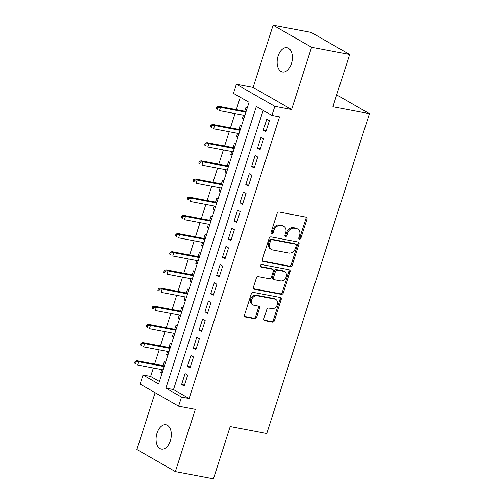 <?xml version="1.0" encoding="UTF-8"?>
<svg xmlns="http://www.w3.org/2000/svg" width="504" height="504" viewBox="0 0 504 504"><rect width="100%" height="100%" fill="white"/><g stroke="black" fill="none" stroke-linecap="round" stroke-linejoin="round"><path stroke-width="0.76" d="M299.452 239.198A1.329 1.046 119.8 0 0 300.901 238.146L306.98 219.196A1.896 1.493 119.8 0 0 306.432 217.262A1.896 1.493 119.8 0 0 306.06 217.129L279.153 212.026A1.896 1.493 119.8 0 0 277.087 213.526L271.001 232.476A1.329 1.046 119.8 0 0 273.092 232.873L273.88 230.423A6.073 4.769 119.8 0 1 280.495 225.622L282.738 226.044A6.073 4.769 119.8 0 1 283.928 226.485A6.073 4.769 119.8 0 1 285.692 232.659L284.905 235.116A1.329 1.046 119.8 0 0 286.997 235.513L287.784 233.056A6.073 4.769 119.8 0 1 294.399 228.255L296.642 228.684A6.073 4.769 119.8 0 1 297.832 229.118A6.073 4.769 119.8 0 1 299.59 235.299L298.803 237.749A1.329 1.046 119.8 0 0 299.452 239.198M298.79 238.594A1.329 1.046 119.8 0 0 299.861 237.548L305.941 218.597A1.896 1.493 119.8 0 0 305.821 217.079M270.988 233.321A1.329 1.046 119.8 0 0 272.053 232.275L272.84 229.824L273.88 230.423M284.886 235.954A1.329 1.046 119.8 0 0 285.957 234.914L286.744 232.464L287.784 233.056M170.358 440.735A12.379 7.402 -79.3 0 0 166.005 424.759A12.379 7.402 -79.3 0 0 157.046 433.106A12.379 7.402 -79.3 0 0 161.393 449.083A12.379 7.402 -79.3 0 0 170.358 440.735M291.419 63.674A12.379 7.402 -79.3 0 0 287.066 47.697A12.379 7.402 -79.3 0 0 278.107 56.038A12.379 7.402 -79.3 0 0 282.454 72.022A12.379 7.402 -79.3 0 0 291.419 63.674M263.888 318.597A1.896 1.493 119.8 0 0 264.436 320.531A1.896 1.493 119.8 0 0 264.808 320.664L272.362 322.1A1.896 1.493 119.8 0 0 274.428 320.594L281.182 299.552A1.896 1.493 119.8 0 0 280.633 297.618A1.896 1.493 119.8 0 0 280.262 297.48L253.355 292.377A1.896 1.493 119.8 0 0 251.288 293.876L244.528 314.924A1.896 1.493 119.8 0 0 245.076 316.858A1.896 1.493 119.8 0 0 245.448 316.991L254.57 318.723A1.896 1.493 119.8 0 0 256.637 317.224L259.529 308.215A1.896 1.493 119.8 0 0 258.98 306.287A1.896 1.493 119.8 0 0 258.609 306.149L254.085 305.292A5.078 3.988 119.8 0 1 253.09 304.926A5.078 3.988 119.8 0 1 251.855 299.137A5.078 3.988 119.8 0 1 257.147 295.747L274.863 299.105A5.078 3.988 119.8 0 1 275.858 299.477A5.078 3.988 119.8 0 1 277.093 305.26A5.078 3.988 119.8 0 1 271.801 308.65L268.846 308.089A1.896 1.493 119.8 0 0 266.78 309.588L263.888 318.597M181.503 397.076L178.586 406.161L140.106 384.092L143.023 375.007L158.621 383.954L249.052 102.293L233.453 93.347L236.37 84.263L274.85 106.331L271.933 115.416L256.334 106.47L165.904 388.13L181.503 397.076L189.113 398.519L279.55 116.859L271.933 115.416M349.663 54.489L311.585 47.269L273.111 25.2L311.182 32.42L349.663 54.489L332.886 106.735L369.438 113.665L266.755 433.49L230.202 426.554L213.431 478.8L175.354 471.58L195.338 409.343L178.586 406.161M273.111 25.2L253.128 87.438L291.602 109.507L311.585 47.269M291.602 109.507L274.85 106.331M290.172 266.622A1.896 1.493 119.8 0 0 292.238 265.123L298.992 244.075A1.896 1.493 119.8 0 0 298.444 242.147A1.896 1.493 119.8 0 0 298.072 242.008L271.165 236.905A1.896 1.493 119.8 0 0 269.098 238.405L262.338 259.453A1.896 1.493 119.8 0 0 262.886 261.387A1.896 1.493 119.8 0 0 263.258 261.519L290.172 266.622L289.132 266.03A1.896 1.493 119.8 0 0 291.199 264.531L297.952 243.482A1.896 1.493 119.8 0 0 297.832 241.964M290.09 271.813L283.33 292.862A1.896 1.493 119.8 0 1 281.264 294.361L254.356 289.258A1.896 1.493 119.8 0 1 253.984 289.12A1.896 1.493 119.8 0 1 253.43 287.192L256.328 278.183A1.896 1.493 119.8 0 1 258.394 276.683L269.306 278.75A1.896 1.493 119.8 0 0 271.373 277.25L273.294 271.278A1.896 1.493 119.8 0 0 272.74 269.344A1.896 1.493 119.8 0 0 272.368 269.212L261.009 267.057A1.329 1.046 119.8 0 1 261.809 264.556L289.164 269.747A1.896 1.493 119.8 0 1 289.542 269.886A1.896 1.493 119.8 0 1 290.09 271.813L289.05 271.215L282.29 292.263L283.33 292.862M155.119 392.704L136.88 449.511L175.354 471.58M161.771 369.589L160.801 372.601L162.187 372.859M165.539 362.408L164.304 361.696L163.038 365.646M167.605 351.42L166.635 354.425L168.021 354.69M171.373 344.232L170.138 343.526L168.871 347.47M173.439 333.251L172.475 336.256L173.855 336.521M177.213 326.063L175.972 325.351L174.705 329.301M179.273 315.076L178.309 318.087L179.689 318.345M183.047 307.894L181.805 307.182L180.539 311.132M185.107 296.906L184.143 299.911L185.522 300.176M188.88 289.718L187.639 289.012L186.373 292.956M190.94 278.731L189.977 281.742L191.356 282.001M194.714 271.549L193.473 270.837L192.207 274.787M196.774 260.562L195.81 263.567L197.19 263.831M200.548 253.373L199.313 252.668L198.041 256.612M202.608 242.393L201.644 245.398L203.024 245.662M206.382 235.204L205.147 234.492L203.874 238.442M208.442 224.217L207.478 227.228L208.858 227.487M212.216 217.035L210.981 216.323L209.708 220.273M214.276 206.048L213.312 209.053L214.691 209.317M218.049 198.859L216.814 198.154L215.548 202.098M220.109 187.872L219.146 190.884L220.525 191.142M223.883 180.69L222.648 179.978L221.382 183.928M225.95 169.703L224.979 172.708L226.359 172.973M229.717 162.515L228.482 161.809L227.216 165.753M231.783 151.534L230.813 154.539L232.193 154.804M235.551 144.346L234.316 143.634L233.05 147.584M237.617 133.358L236.647 136.37L238.033 136.628M241.384 126.176L240.15 125.465L238.883 129.415M265.879 131.613L269.382 120.714L266.78 119.221L263.283 130.127L265.879 131.613M260.045 149.789L263.548 138.883L260.946 137.39L257.45 148.296L260.045 149.789M254.211 167.958L257.714 157.053L255.112 155.566L251.616 166.465L254.211 167.958M248.377 186.127L251.88 175.228L249.278 173.735L245.782 184.64L248.377 186.127M242.544 204.303L246.047 193.397L243.445 191.911L239.942 202.81L242.544 204.303M236.71 222.472L240.213 211.573L237.611 210.08L234.108 220.985L236.71 222.472M230.876 240.647L234.379 229.742L231.777 228.249L228.274 239.154L230.876 240.647M225.042 258.817L228.545 247.911L225.943 246.424L222.44 257.323L225.042 258.817M219.208 276.986L222.705 266.087L220.109 264.594L216.607 275.499L219.208 276.986M213.375 295.161L216.871 284.256L214.276 282.769L210.773 293.668L213.375 295.161M207.541 313.331L211.037 302.432L208.442 300.938L204.939 311.844L207.541 313.331M201.707 331.506L205.204 320.601L202.608 319.108L199.105 330.013L201.707 331.506M195.867 349.675L199.37 338.77L196.768 337.283L193.271 348.182L195.867 349.675M190.033 367.844L193.536 356.945L190.934 355.452L187.438 366.358L190.033 367.844M263.157 110.382L173.515 389.573L189.113 398.519M185.1 373.628L181.604 384.527L184.199 386.02L187.702 375.115L185.1 373.628M240.276 97.259L236.3 109.645M235.034 113.589L230.467 127.814M229.2 131.764L224.633 145.99M223.367 149.934L218.799 164.159M217.533 168.109L212.965 182.328M211.699 186.278L207.131 200.504M205.865 204.448L201.298 218.673M200.031 222.623L195.464 236.849M194.191 240.792L189.63 255.018M188.357 258.968L183.796 273.187M182.524 277.137L177.956 291.362M176.69 295.306L172.122 309.532M170.856 313.482L166.288 327.707M165.022 331.651L160.455 345.876M159.188 349.826L154.621 364.046M153.355 367.996L150.639 376.45L159.415 381.484M247.218 108.001L245.983 107.295L244.717 111.239M243.451 115.189L242.487 118.194L243.722 118.906M236.647 136.37L237.888 137.075M230.813 154.539L232.054 155.251M224.979 172.708L226.22 173.42M219.146 190.884L220.387 191.589M213.312 209.053L214.547 209.765M207.478 227.228L208.713 227.934M201.644 245.398L202.879 246.109M195.81 263.567L197.045 264.279M189.977 281.742L191.211 282.448M184.143 299.911L185.377 300.623M178.309 318.087L179.544 318.793M172.475 336.256L173.71 336.968M166.635 354.425L167.876 355.137M160.801 372.601L162.042 373.306M369.438 113.665L336.691 94.884M150.639 376.45L143.023 375.007M253.128 87.438L236.37 84.263M173.515 389.573L165.904 388.13M242.487 118.194L243.867 118.459M263.283 130.127L266.181 130.675M257.45 148.296L260.348 148.844M251.616 166.465L254.514 167.019M245.782 184.64L248.68 185.189M239.942 202.81L242.846 203.364M234.108 220.985L237.012 221.533M228.274 239.154L231.178 239.702M222.44 257.323L225.345 257.878M216.607 275.499L219.511 276.047M210.773 293.668L213.677 294.223M204.939 311.844L207.843 312.392M199.105 330.013L202.009 330.561M193.271 348.182L196.169 348.736M187.438 366.358L190.336 366.906M181.604 384.527L184.502 385.081M297.832 229.118L296.793 228.526A6.073 4.769 119.8 0 0 295.602 228.085L296.642 228.684M286.744 232.464A6.073 4.769 119.8 0 1 293.359 227.663L295.602 228.085M283.928 226.485L282.889 225.887A6.073 4.769 119.8 0 0 281.698 225.452L282.738 226.044M272.84 229.824A6.073 4.769 119.8 0 1 279.455 225.023L281.698 225.452M262.464 260.971L289.132 266.03M296.27 245.643A1.329 1.046 119.8 0 0 295.627 244.194L272.009 239.715A1.329 1.046 119.8 0 0 270.56 240.767L269.728 243.35A6.073 4.769 119.8 0 0 271.492 249.53A6.073 4.769 119.8 0 0 272.677 249.965L288.823 253.027A6.073 4.769 119.8 0 0 295.438 248.226L296.27 245.643M295.886 244.289L294.846 243.697A1.329 1.046 119.8 0 0 294.588 243.602L295.627 244.194M271.492 249.53L270.446 248.932A6.073 4.769 119.8 0 1 268.689 242.758L269.52 240.169A1.329 1.046 119.8 0 1 270.963 239.117L294.588 243.602M253.556 288.704L280.224 293.763A1.896 1.493 119.8 0 0 282.29 292.263M272.74 269.344L271.7 268.752A1.896 1.493 119.8 0 0 271.328 268.613L260.379 266.534M280.627 280.898A5.078 3.988 119.8 0 0 285.925 277.515A5.078 3.988 119.8 0 0 284.691 271.725A5.078 3.988 119.8 0 0 283.695 271.36L277.452 270.175A1.896 1.493 119.8 0 0 275.386 271.675L273.464 277.647A1.896 1.493 119.8 0 0 274.019 279.581A1.896 1.493 119.8 0 0 274.39 279.714L280.627 280.898M284.691 271.725L283.651 271.127A5.078 3.988 119.8 0 0 282.656 270.761L283.695 271.36M274.019 279.581L272.979 278.983A1.896 1.493 119.8 0 1 272.425 277.055L274.346 271.076A1.896 1.493 119.8 0 1 276.413 269.577L282.656 270.761M289.05 271.215A1.896 1.493 119.8 0 0 288.924 269.703M275.858 299.477L274.819 298.878A5.078 3.988 119.8 0 0 273.823 298.513L274.863 299.105M253.09 304.926L252.05 304.328A5.078 3.988 119.8 0 1 250.816 298.538A5.078 3.988 119.8 0 1 256.108 295.149L273.823 298.513M244.654 316.443L253.531 318.125A1.896 1.493 119.8 0 0 255.597 316.625L258.489 307.616A1.896 1.493 119.8 0 0 258.363 306.104M264.014 320.116L271.316 321.502A1.896 1.493 119.8 0 0 273.389 320.002L280.142 298.954A1.896 1.493 119.8 0 0 280.022 297.436M216.827 106.88L216.241 108.7L217.281 109.292L217.867 107.478L216.827 106.88L218.623 106.294L220.494 107.365L219.448 110.634L244.831 115.448M217.281 109.292L216.241 108.7M217.867 107.478L220.494 107.365L245.883 112.178M218.623 106.294L246.097 111.504M210.993 125.055L210.407 126.869L211.447 127.468L212.033 125.647L210.993 125.055L212.789 124.463L214.66 125.534L213.608 128.81L238.997 133.623M211.447 127.468L210.407 126.869M212.033 125.647L214.66 125.534L240.049 130.353M212.789 124.463L240.263 129.673M205.159 143.224L204.574 145.039L205.613 145.637L206.199 143.823L205.159 143.224L206.955 142.632L208.826 143.709L207.774 146.979L233.163 151.792M205.613 145.637L204.574 145.039M206.199 143.823L208.826 143.709L234.209 148.523M206.955 142.632L234.429 147.848M199.326 161.393L198.74 163.214L199.779 163.806L200.365 161.992L199.326 161.393L201.121 160.808L202.992 161.879L201.94 165.148L227.329 169.968M199.779 163.806L198.74 163.214M200.365 161.992L202.992 161.879L228.375 166.692M201.121 160.808L228.596 166.018M193.486 179.569L192.906 181.383L193.946 181.982L194.531 180.161L193.486 179.569L195.287 178.977L197.159 180.054L196.106 183.324L221.495 188.137M193.946 181.982L192.906 181.383M194.531 180.161L197.159 180.054L222.541 184.867M195.287 178.977L222.762 184.187M187.652 197.738L187.072 199.559L188.112 200.151L188.691 198.337L187.652 197.738L189.454 197.152L191.325 198.223L190.273 201.493L215.655 206.306M188.112 200.151L187.072 199.559M188.691 198.337L191.325 198.223L216.707 203.036M189.454 197.152L216.928 202.362M181.818 215.914L181.238 217.728L182.278 218.327L182.857 216.506L181.818 215.914L183.62 215.321L185.491 216.392L184.439 219.668L209.822 224.482M182.278 218.327L181.238 217.728M182.857 216.506L185.491 216.392L210.874 221.212M183.62 215.321L211.094 220.532M175.984 234.083L175.405 235.897L176.444 236.496L177.024 234.681L175.984 234.083L177.786 233.491L179.657 234.568L178.605 237.838L203.988 242.651M176.444 236.496L175.405 235.897M177.024 234.681L179.657 234.568L205.04 239.381M177.786 233.491L205.26 238.707M170.15 252.252L169.571 254.073L170.61 254.665L171.19 252.851L170.15 252.252L171.946 251.666L173.823 252.737L172.771 256.007L198.154 260.826M170.61 254.665L169.571 254.073M171.19 252.851L173.823 252.737L199.206 257.55M171.946 251.666L199.42 256.876M164.317 270.428L163.731 272.242L164.776 272.84L165.356 271.02L164.317 270.428L166.112 269.835L167.983 270.913L166.937 274.182L192.32 278.995M164.776 272.84L163.731 272.242M165.356 271.02L167.983 270.913L193.372 275.726M166.112 269.835L193.586 275.045M158.483 288.597L157.897 290.417L158.936 291.01L159.522 289.195L158.483 288.597L160.278 288.011L162.149 289.082L161.104 292.351L186.486 297.165M158.936 291.01L157.897 290.417M159.522 289.195L162.149 289.082L187.538 293.895M160.278 288.011L187.753 293.221M152.649 306.772L152.063 308.587L153.103 309.185L153.689 307.364L152.649 306.772L154.445 306.18L156.316 307.251L155.27 310.527L180.653 315.34M153.103 309.185L152.063 308.587M153.689 307.364L156.316 307.251L181.705 312.071M154.445 306.18L181.919 311.39M146.815 324.941L146.229 326.756L147.269 327.354L147.855 325.54L146.815 324.941L148.611 324.349L150.482 325.426L149.436 328.696L174.819 333.509M147.269 327.354L146.229 326.756M147.855 325.54L150.482 325.426L175.871 330.24M148.611 324.349L176.085 329.566M140.981 343.111L140.395 344.931L141.435 345.524L142.021 343.709L140.981 343.111L142.777 342.525L144.648 343.596L143.596 346.865L168.985 351.685M141.435 345.524L140.395 344.931M142.021 343.709L144.648 343.596L170.037 348.409M142.777 342.525L170.251 347.735M135.148 361.286L134.562 363.101L135.601 363.699L136.187 361.878L135.148 361.286L136.943 360.694L138.814 361.771L137.762 365.041L163.151 369.854M135.601 363.699L134.562 363.101M136.187 361.878L138.814 361.771L164.197 366.584M136.943 360.694L164.417 365.904M299.861 237.548L300.901 238.146M272.053 232.275L273.092 232.873M285.957 234.914L286.997 235.513M293.359 227.663L294.399 228.255M279.455 225.023L280.495 225.622M305.941 218.597L306.98 219.196M262.584 261.135L263.258 261.519M297.952 243.482L298.992 244.075M291.199 264.531L292.238 265.123M270.963 239.117L272.009 239.715M269.52 240.169L270.56 240.767M268.689 242.758L269.728 243.35M280.224 293.763L281.264 294.361M253.676 288.868L254.356 289.258M271.328 268.613L272.368 269.212M260.536 266.78L261.009 267.057M276.413 269.577L277.452 270.175M274.346 271.076L275.386 271.675M272.425 277.055L273.464 277.647M256.108 295.149L257.147 295.747M258.489 307.616L259.529 308.215M255.597 316.625L256.637 317.224M253.531 318.125L254.57 318.723M244.774 316.606L245.448 316.991M280.142 298.954L281.182 299.552M273.389 320.002L274.428 320.594M271.316 321.502L272.362 322.1M264.134 320.279L264.808 320.664"/></g></svg>
